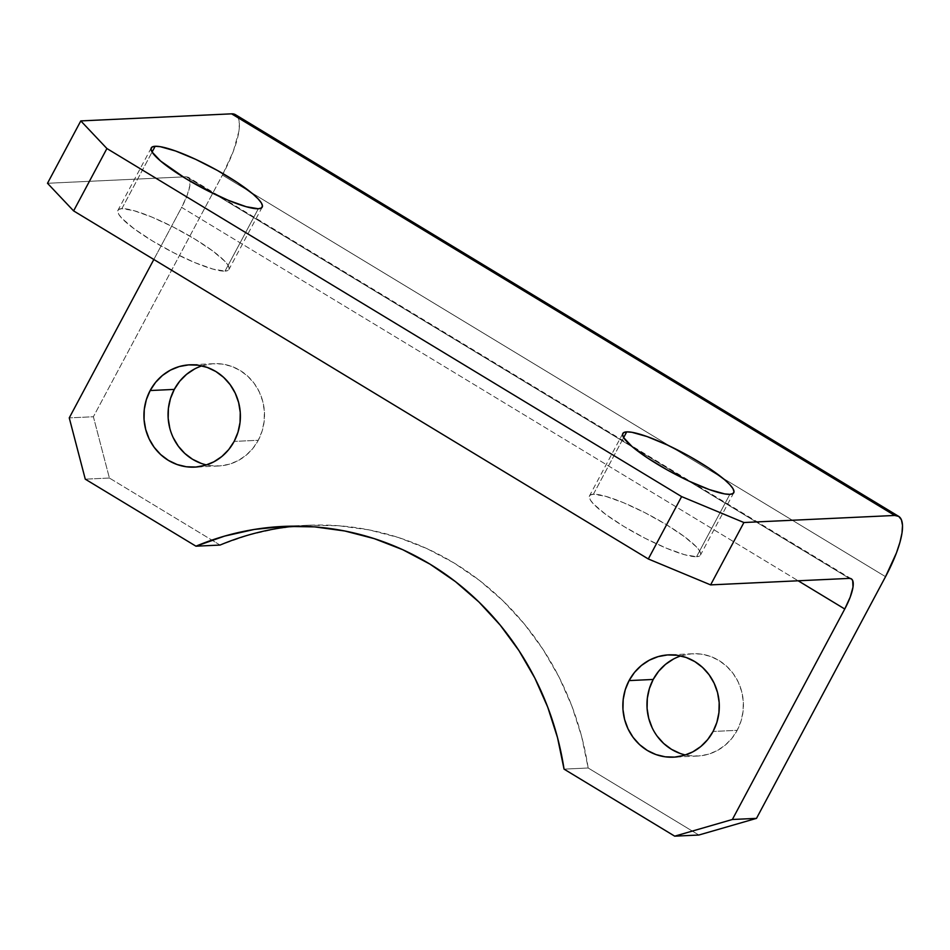 <?xml version="1.0" encoding="UTF-8"?>
<svg xmlns="http://www.w3.org/2000/svg" width="950" height="950" viewBox="0 0 950 950"><rect width="100%" height="100%" fill="white"/><g stroke="black" fill="none" stroke-linecap="round" stroke-linejoin="round"><path stroke-width="0.71" stroke-dasharray="4.75 3.56" d="M194.548 369.004L203.359 365.429L212.681 363.755L222.134 364.052L231.361 366.296L240.006 370.405L247.748 376.212L254.279 383.515L259.338 392.017L262.758 401.399L264.385 411.303L264.159 421.337L262.105 431.11L258.281 440.277L234.151 441.406L258.281 440.277A51.205 48.224 -92.7 0 0 257.331 388.182A51.205 48.224 -92.7 0 0 213.881 363.684A51.205 48.224 -92.7 0 0 201.899 365.881M673.455 659.051L682.278 655.488L691.588 653.814L701.041 654.099L710.279 656.343L718.924 660.452L726.667 666.271L733.186 673.574L738.257 682.076L741.665 691.457L743.304 701.349L743.078 711.384L741.012 721.169L737.188 730.324L713.07 731.464L737.188 730.324A51.205 48.224 -92.7 0 0 736.238 678.241A51.205 48.224 -92.7 0 0 692.799 653.742A51.205 48.224 -92.7 0 0 680.806 655.939M593.418 494.238L623.639 437.617L593.418 494.238L605.423 496.233L623.449 502.681L644.753 512.596L666.104 524.483L684.226 536.513L696.386 546.856L699.604 550.893L700.72 553.945L699.687 555.916L696.564 556.7A62.89 11.293 28.1 0 0 700.459 555.085A62.89 11.293 28.1 0 0 658.35 519.935A62.89 11.293 28.1 0 0 593.418 494.238A62.89 11.293 28.1 0 0 589.511 495.853A62.89 11.293 28.1 0 0 631.631 531.003A62.89 11.293 28.1 0 0 696.564 556.7L684.558 554.705L666.532 548.257L645.216 538.341L623.877 526.454L605.744 514.425L593.596 504.082L590.378 500.044L589.261 496.992L590.283 495.021L593.418 494.238M729.861 494.332L696.564 556.7L729.861 494.332M121.861 208.644L152.095 152.024L121.861 208.644L133.867 210.639L151.905 217.087L173.209 227.002L194.548 238.889L212.681 250.919L224.841 261.262L228.059 265.299L229.176 268.351L228.143 270.322L225.019 271.118A62.89 11.293 28.1 0 0 228.914 269.503A62.89 11.293 28.1 0 0 186.806 234.341A62.89 11.293 28.1 0 0 121.861 208.644A62.89 11.293 28.1 0 0 117.966 210.259A62.89 11.293 28.1 0 0 160.087 245.421A62.89 11.293 28.1 0 0 225.019 271.118L213.014 269.111L194.987 262.663L173.672 252.748L152.333 240.873L134.199 228.843L122.039 218.488L118.833 214.451L117.717 211.399L118.738 209.439L121.861 208.644M258.317 208.751L225.019 271.118L258.317 208.751M109.404 478.04L85.274 479.168L109.404 478.04L211.898 540.111L109.404 478.04L93.385 416.753L69.255 417.881L93.385 416.753L109.404 478.04M220.067 545.062L211.898 540.111L220.067 545.062L248.781 534.957L278.397 528.319L308.548 525.231L338.841 525.754L368.921 529.862L398.394 537.498L426.894 548.589L454.076 562.982L479.584 580.497L503.108 600.923L524.341 623.984L543.032 649.42L558.944 676.887L571.864 706.052L581.649 736.559L588.169 768.004L698.844 835.026L588.169 768.004L564.051 769.132L588.169 768.004A287.482 270.762 -92.7 0 0 307.396 525.291A287.482 270.762 -92.7 0 0 295.343 526.134M885.531 576.686L222.419 175.073L93.385 416.753L222.419 175.073A71.868 20.413 121.2 0 0 223.143 173.719A71.868 20.413 121.2 0 0 235.529 114.736L238.296 118.156L239.388 123.726L238.901 131.302L233.332 151.287L222.419 175.073L885.531 576.686M206.542 464.93A51.205 48.224 -92.7 0 0 218.678 465.987A51.205 48.224 -92.7 0 0 258.281 440.277L252.842 448.459L246.002 455.347L238.023 460.679L229.199 464.241L219.889 465.916L210.437 465.631L201.21 463.386M173.221 437.653L169.812 428.272M685.461 754.977A51.205 48.224 -92.7 0 0 697.597 756.046A51.205 48.224 -92.7 0 0 737.188 730.324L731.761 738.506L724.921 745.394L716.929 750.726L708.118 754.3L698.796 755.974L689.344 755.678L680.117 753.433M657.21 736.214L652.139 727.712M849.347 578.384L186.236 176.771L47.5 183.279L186.236 176.771L849.347 578.384M153.829 259.493L181.64 207.385L798.166 580.783L181.64 207.385L187.102 195.498L189.881 185.511L189.584 178.933L188.266 177.258L186.236 176.771A35.934 10.201 121.2 0 1 188.195 177.223A35.934 10.201 121.2 0 1 181.64 207.385L153.829 259.493M213.881 363.684L189.751 364.824M692.799 653.742L668.669 654.871M733.768 492.718L700.459 555.085M262.212 207.136L228.914 269.503M151.264 147.891L117.966 210.259M622.82 433.485L589.511 495.853M697.597 756.046L673.467 757.174M218.678 465.987L194.56 467.127M307.396 525.291L283.266 526.419M851.307 578.835L188.195 177.223"/><path stroke-width="1.43" d="M201.899 365.881A51.205 48.224 -92.7 0 0 174.289 389.405L150.159 390.533A51.205 48.224 87.3 0 1 189.751 364.824A51.205 48.224 87.3 0 1 233.201 389.31A51.205 48.224 87.3 0 1 234.151 441.406L237.975 432.25L240.041 422.465L240.255 412.431L238.628 402.539L235.22 393.157L230.149 384.655L223.618 377.352L215.888 371.533L207.231 367.424L198.004 365.18L188.551 364.895L179.241 366.558L170.418 370.132L162.438 375.464L155.598 382.351L150.159 390.533L146.336 399.689L144.269 409.474L144.056 419.508L145.683 429.4L149.091 438.781L154.161 447.296L160.692 454.587L168.423 460.406L177.08 464.514L186.307 466.759L195.759 467.044L205.069 465.381L213.893 461.807L221.873 456.475L228.713 449.588L234.151 441.406A51.205 48.224 87.3 0 1 194.56 467.127A51.205 48.224 87.3 0 1 151.109 442.629A51.205 48.224 87.3 0 1 150.159 390.533L174.289 389.405L179.716 381.223L186.568 374.336L194.548 369.004M680.806 655.939A51.205 48.224 -92.7 0 0 653.196 679.452L629.078 680.592A51.205 48.224 87.3 0 1 668.669 654.871A51.205 48.224 87.3 0 1 712.108 679.369A51.205 48.224 87.3 0 1 713.07 731.464L716.894 722.297L718.948 712.524L719.174 702.489L717.547 692.586L714.127 683.204L709.056 674.702L702.537 667.399L694.794 661.592L686.149 657.483L676.922 655.239L667.47 654.942L658.148 656.616L649.337 660.191L641.345 665.523L634.505 672.41L629.078 680.592L625.254 689.748L623.188 699.533L622.962 709.567L624.601 719.459L628.009 728.84L633.08 737.342L639.599 744.646L647.342 750.464L655.987 754.573L665.226 756.818L674.678 757.102L683.988 755.428L692.811 751.866L700.791 746.534L707.631 739.634L713.07 731.464A51.205 48.224 87.3 0 1 673.467 757.174A51.205 48.224 87.3 0 1 630.028 732.676A51.205 48.224 87.3 0 1 629.078 680.592L653.196 679.452L658.635 671.282L665.475 664.383L673.455 659.051M626.715 431.87A62.89 11.293 -151.9 0 1 691.648 457.567A62.89 11.293 -151.9 0 1 733.768 492.718A62.89 11.293 -151.9 0 1 729.861 494.332L732.996 493.549L734.018 491.577L732.901 488.526L729.683 484.488L724.494 479.631L709.056 468.219L688.928 456.036L667.185 444.921L647.14 436.584L631.821 432.274L626.715 431.87L623.592 432.654L622.559 434.625L623.675 437.677L632.082 446.571L647.52 457.983L667.648 470.167L689.391 481.282L709.448 489.63L724.755 493.929L729.861 494.332A62.89 11.293 -151.9 0 1 664.929 468.635A62.89 11.293 -151.9 0 1 622.82 433.485A62.89 11.293 -151.9 0 1 626.715 431.87L623.639 437.617L626.715 431.87M155.171 146.276A62.89 11.293 -151.9 0 1 220.103 171.974A62.89 11.293 -151.9 0 1 262.212 207.136A62.89 11.293 -151.9 0 1 258.317 208.751L261.44 207.955L262.473 205.984L261.357 202.932L258.139 198.894L252.949 194.037L237.512 182.638L217.384 170.442L195.641 159.327L175.584 150.991L160.277 146.68L155.171 146.276L152.036 147.072L151.014 149.031L152.131 152.083L160.538 160.977L185.63 178.505L206.981 190.38L228.285 200.296L246.311 206.744L258.317 208.751A62.89 11.293 -151.9 0 1 193.384 183.053A62.89 11.293 -151.9 0 1 151.264 147.891A62.89 11.293 -151.9 0 1 155.171 146.276L152.095 152.024L155.171 146.276M85.274 479.168L195.949 546.191L220.067 545.062L195.949 546.191L85.274 479.168L69.255 417.881L153.829 259.493L69.255 417.881L85.274 479.168M698.844 835.026L756.497 818.366L885.531 576.686L756.497 818.366L732.367 819.494L674.714 836.166L564.051 769.132L557.531 737.687L547.746 707.192L534.814 678.015L518.902 650.548L500.211 625.124L478.978 602.051L455.454 581.626L429.946 564.11L402.776 549.717L374.264 538.638L344.791 530.991L314.723 526.882L284.418 526.371L254.268 529.447L224.663 536.085L195.949 546.191A287.482 270.762 87.3 0 1 283.266 526.419A287.482 270.762 87.3 0 1 564.051 769.132L674.714 836.166L698.844 835.026L674.714 836.166L732.367 819.494L844.752 609.009L732.367 819.494L756.497 818.366L698.844 835.026M201.21 463.386L192.553 459.277L184.822 453.459L178.291 446.156L173.221 437.653M169.812 428.272L168.186 418.38L168.399 408.346L170.466 398.561L174.289 389.405A51.205 48.224 -92.7 0 0 206.542 464.93M680.117 753.433L671.472 749.324L663.729 743.518L657.21 736.214M652.139 727.712L648.719 718.331L647.092 708.427L647.318 698.393L649.373 688.619L653.196 679.452A51.205 48.224 -92.7 0 0 685.461 754.977M898.641 516.349L235.529 114.736A71.868 20.413 121.2 0 0 231.598 113.834L80.798 120.911L106.911 148.532L73.613 210.9L47.5 183.279L80.798 120.911L47.5 183.279L73.613 210.9L648.304 558.968L73.613 210.9L106.911 148.532L681.613 496.601L648.304 558.968L710.612 584.891L743.909 522.524L681.613 496.601L106.911 148.532L80.798 120.911L231.598 113.834L894.71 515.458L743.909 522.524L894.71 515.458L898.771 516.432L901.408 519.769L902.5 525.338L902.013 532.914L899.971 542.224L896.444 552.912L885.531 576.686A71.868 20.413 -58.8 0 0 898.641 516.349A71.868 20.413 -58.8 0 0 894.71 515.458L231.598 113.834L235.659 114.819M710.612 584.891L849.347 578.384L710.612 584.891L648.304 558.968L681.613 496.601L743.909 522.524L710.612 584.891M798.166 580.783L844.752 609.009L850.214 597.111L852.993 587.124L852.696 580.545L851.378 578.871L849.347 578.384A35.934 10.201 -58.8 0 1 851.307 578.835A35.934 10.201 -58.8 0 1 844.752 609.009L798.166 580.783M295.343 526.134A287.482 270.762 -92.7 0 0 220.067 545.062"/></g></svg>
